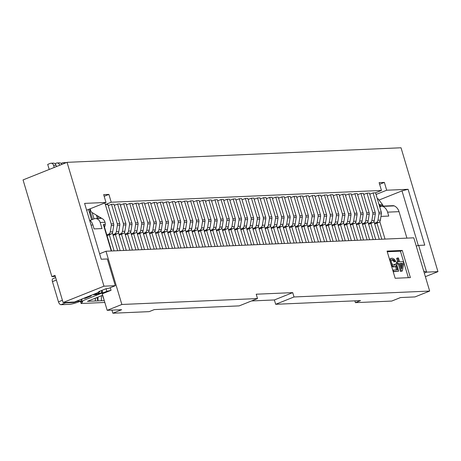 <?xml version="1.0" encoding="UTF-8"?>
<svg xmlns="http://www.w3.org/2000/svg" width="461" height="461" viewBox="0 0 461 461"><rect width="100%" height="100%" fill="white"/><g stroke="black" fill="none" stroke-linecap="round" stroke-linejoin="round"><path stroke-width="0.69" d="M51.874 276.612L23.05 179.917L67.052 162.335L103.973 286.189L63.088 302.525L54.992 275.361L51.874 276.612L55.32 276.456M79.811 301.431L80.122 301.782L82.801 301.667L81.136 303.499L104.843 302.468M80.122 301.782L102.025 293.029M102.682 295.236L87.423 301.333L95.271 300.993L95.346 298.169M104.284 300.601L95.271 300.993M103.973 286.189L115.29 285.693L107.321 258.967L101.236 259.232L84.588 203.387L106.001 202.46L103.673 194.634L108.9 194.409L104.169 196.3M423.699 271.028L426.632 272.128L418.669 245.402L416.243 246.03M108.9 194.409L111.234 202.229L381.46 190.456L379.126 182.631L384.359 182.406L386.687 190.226L408.1 189.292L424.748 245.137L418.669 245.402M67.052 162.335L401.03 147.779L437.95 271.638L425.376 276.663M424.304 273.062L426.632 272.128L437.95 271.638M80.617 301.759L81.136 303.499M379.622 184.296L384.359 182.406M386.687 190.226L376.032 194.484M408.1 189.292L402.004 190.866L418.288 245.5M379.005 200.057L402.004 190.866M378.833 203.871L379.461 204.684L382.503 204.551L377.951 198.703L377.3 198.731M379.461 204.684A3.094 2.622 87.5 0 1 380.014 205.773L380.279 206.649M382.503 204.551A3.094 2.622 87.5 0 1 383.056 205.641L383.195 206.102M99.611 253.781L105.984 251.233L413.799 237.824L429.669 291.058L415.004 296.919L400.528 297.552L391.723 301.068L355.408 302.652L354.872 300.849M105.984 251.233L121.854 304.473L257.509 298.561L256.218 294.216L292.718 292.626L294.009 296.97L275.678 304.295L274.381 299.95L251.545 300.947M429.669 291.058L294.009 296.97M402.274 250.432L410.371 277.597L395.163 278.26L387.067 251.095L402.274 250.432L400.442 251.164L387.257 251.741M292.718 292.626L274.381 299.95M275.678 304.295L360.542 300.601L355.408 302.652M111.942 310.126L112.864 313.221L121.664 309.7L107.183 310.334L102.261 293.818L111.061 290.303L110.283 287.693M257.509 298.561L239.178 305.885L154.314 309.585L149.18 311.636L112.864 313.221M90.039 220.45L93.975 218.877A5.734 4.858 -92.5 0 1 95.341 218.583A5.734 4.858 -92.5 0 1 100.175 222.479L101.99 228.564L94.079 228.91L92.915 224.997L91.053 225.077M111.602 250.991L103.915 225.187L103.362 224.495L105.246 224.415M379.789 207.087A3.44 2.916 87.5 0 1 381.656 206.171A3.44 2.916 87.5 0 1 382.791 206.384A9.358 7.929 87.5 0 1 387.592 212.158L388.761 216.065L380.97 216.405M381.656 206.171L393.095 205.669A3.44 2.916 87.5 0 1 394.224 205.888A9.358 7.929 87.5 0 1 399.03 211.657L406.919 238.124M121.854 304.473L107.183 310.334M102.031 290.297L102.82 292.948L102.261 293.818L101.299 290.591M111.061 290.303L106.854 291.335L106.07 288.701M102.82 292.948L106.854 291.335M65.566 302.871L60.985 304.704L69.265 304.346A6.88 1.037 163.4 0 0 78.416 301.99L80.427 301.183L77.385 301.315L73.852 302.514L65.566 302.871A3.094 1.579 -111.8 0 1 64.557 302.462M82.294 298.878A3.094 2.622 -92.5 0 0 81.954 299.541A3.094 2.622 87.5 0 1 80.427 301.183M98.631 292.349A3.094 2.622 87.5 0 1 97.478 293.288L94.269 294.573L97.306 294.441A3.094 2.622 87.5 0 1 96.568 294.602L93.525 294.735A3.094 2.622 87.5 0 1 92.857 294.66M97.306 294.441L100.515 293.156L97.478 293.288M101.748 292.107A3.094 2.622 87.5 0 1 100.515 293.156M106.001 202.46L86.622 210.204M94.269 294.573A3.094 2.622 87.5 0 1 93.525 294.735M78.543 300.376A3.094 2.622 87.5 0 1 77.385 301.315M89.561 220.064A9.358 7.929 87.5 0 1 92.915 224.997M89.18 296.129L90.903 296.048L91.647 295.144M83.499 298.4L85.222 298.325L90.903 296.048M60.985 304.704A3.094 1.579 -111.8 0 1 58.466 301.846L62.414 300.267M56.392 280.058L52.445 281.636A3.094 1.579 -111.8 0 1 52.934 278.686L55.66 277.603M52.445 281.636L58.466 301.846M115.29 285.693L109.055 288.188L105.644 288.857L98.648 291.692M99.904 291.15L99.703 291.922L98.729 291.963M99.703 291.922L74.405 302.03L63.088 302.525M408.348 277.683L400.442 251.164M397.169 261.957L396.253 262.326L396.748 263.992L398.269 263.923L400.5 271.414L402.332 271.005L403.75 263.358L403.254 261.692L399.601 261.854L398.442 257.97L397.532 258.01L398.69 261.894L397.169 261.957L397.664 263.623L399.186 263.559L401.416 271.045L402.332 271.005M397.532 258.01L396.616 258.373L397.676 261.934M394.207 265.179L394.547 264.366L395.469 264.003L395.106 264.862L394.316 265.173M391.464 260.004L392.928 259.618L393.619 259.866L394.875 261.496L393.959 261.865L393.319 260.765L392.011 259.981M393.959 261.865L395.786 261.456L394.362 259.272L392.513 258.229L390.922 258.581L390.409 259.445L390.317 262.004M389.608 259.618L390.006 258.944L391.602 258.269M392.749 270.146L397.509 269.812L396.183 265.375L395.671 266.239L394.074 266.919L392.323 266.712L391.539 266.089M395.446 266.343L396.495 269.858M393.221 271.731L398.679 271.166L393.51 271.391L393.095 270.002M400.5 271.414L401.416 271.045M398.269 263.923L399.186 263.559M396.748 263.992L397.664 263.623M402.683 263.404L401.669 268.786L400.096 263.519L402.683 263.404L401.767 263.773L401.151 267.046M400.194 263.842L401.767 263.773M395.469 264.003L396.529 263.951L398.679 271.166M393.158 271.529L393.51 271.391M393.164 266.954L394.996 266.55M392.323 266.712L393.239 266.343L394.08 266.591M391.464 265.853L392.23 265.548L393.239 266.343M391.095 264.597L391.441 264.458L392.23 265.548M390.651 263.11L391.441 264.458M390.726 263.081L390.392 261.975M389.937 260.713L390.283 260.574M389.649 259.75L390.409 259.445M390.006 258.944L390.922 258.581M395.786 261.456L394.875 261.496M393.319 260.765L394.241 260.402M392.703 260.235L393.619 259.866M392.928 259.618L392.011 259.652L391.199 260.534L391.401 262.77L392.979 264.954L395.106 264.862M381.46 190.456L375.531 192.802L381.293 212.129A3.094 2.622 -92.5 0 1 381.397 213.737L378.965 213.841A3.094 2.622 -92.5 0 0 378.861 212.239L373.099 192.911L369.78 194.19M106.814 234.914L108.571 234.211A3.094 2.622 -92.5 0 0 110.277 231.889L111.297 225.504A3.094 2.622 -92.5 0 0 111.193 223.902L104.872 202.909M107.874 204.505L113.625 223.792A3.094 2.622 -92.5 0 1 113.729 225.394L111.297 225.504M112.893 234.649L114.656 233.946A3.094 2.622 -92.5 0 0 116.362 231.624L117.376 225.239A3.094 2.622 -92.5 0 0 117.273 223.637L111.51 204.304L108.197 205.589M113.959 204.24L119.71 223.527A3.094 2.622 -92.5 0 1 119.814 225.129L117.376 225.239M118.978 234.384L120.742 233.681A3.094 2.622 -92.5 0 0 122.447 231.359L123.462 224.974A3.094 2.622 -92.5 0 0 123.358 223.372L117.595 204.039L114.282 205.324M120.039 203.975L125.79 223.262A3.094 2.622 -92.5 0 1 125.893 224.864L123.462 224.974M125.064 234.119L126.821 233.416A3.094 2.622 -92.5 0 0 128.527 231.094L129.547 224.709A3.094 2.622 -92.5 0 0 129.443 223.107L123.681 203.774L120.361 205.059M126.124 203.71L131.875 222.997A3.094 2.622 -92.5 0 1 131.979 224.599L129.547 224.709M131.143 233.854L132.906 233.151A3.094 2.622 -92.5 0 0 134.612 230.828L135.632 224.444A3.094 2.622 -92.5 0 0 135.522 222.842L129.76 203.508L126.447 204.793M132.209 203.445L137.96 222.732A3.094 2.622 -92.5 0 1 138.064 224.334L135.632 224.444M137.228 233.589L138.992 232.886A3.094 2.622 -92.5 0 0 140.697 230.563L141.711 224.179A3.094 2.622 -92.5 0 0 141.608 222.577L135.845 203.243L132.532 204.528M138.288 203.18L144.039 222.467A3.094 2.622 -92.5 0 1 144.149 224.069L141.711 224.179M143.313 233.324L145.071 232.621A3.094 2.622 -92.5 0 0 146.777 230.298L147.797 223.913A3.094 2.622 -92.5 0 0 147.693 222.311L141.93 202.978L138.611 204.263M144.374 202.915L150.125 222.202A3.094 2.622 -92.5 0 1 150.228 223.804L147.797 223.913M149.393 233.059L151.156 232.356A3.094 2.622 -92.5 0 0 152.862 230.033L153.882 223.648A3.094 2.622 -92.5 0 0 153.772 222.046L148.01 202.713L144.696 203.998M150.459 202.65L156.21 221.937A3.094 2.622 -92.5 0 1 156.314 223.539L153.882 223.648M155.478 232.793L157.241 232.09A3.094 2.622 -92.5 0 0 158.947 229.768L159.961 223.383A3.094 2.622 -92.5 0 0 159.858 221.781L154.095 202.448L150.782 203.733M156.538 202.385L162.289 221.672A3.094 2.622 -92.5 0 1 162.399 223.274L159.961 223.383M161.563 232.528L163.321 231.825A3.094 2.622 -92.5 0 0 165.026 229.503L166.046 223.118A3.094 2.622 -92.5 0 0 165.943 221.516L160.18 202.183L156.861 203.468M162.624 202.12L168.374 221.407A3.094 2.622 -92.5 0 1 168.478 223.009L166.046 223.118M167.648 232.263L169.406 231.56A3.094 2.622 -92.5 0 0 171.112 229.238L172.132 222.853A3.094 2.622 -92.5 0 0 172.022 221.251L166.26 201.918L162.946 203.203M168.709 201.855L174.46 221.142A3.094 2.622 -92.5 0 1 174.563 222.744L172.132 222.853M173.728 231.998L175.491 231.295A3.094 2.622 -92.5 0 0 177.197 228.973L178.211 222.588A3.094 2.622 -92.5 0 0 178.107 220.986L172.345 201.653L169.031 202.938M174.788 201.59L180.539 220.877A3.094 2.622 -92.5 0 1 180.649 222.484L178.211 222.588M179.813 231.733L181.571 231.03A3.094 2.622 -92.5 0 0 183.276 228.708L184.296 222.323A3.094 2.622 -92.5 0 0 184.193 220.721L178.43 201.388L175.111 202.673M180.873 201.324L186.624 220.612A3.094 2.622 -92.5 0 1 186.728 222.219L184.296 222.323M185.898 231.468L187.656 230.765A3.094 2.622 -92.5 0 0 189.362 228.443L190.381 222.058A3.094 2.622 -92.5 0 0 190.272 220.456L184.509 201.123L181.196 202.408M186.959 201.059L192.71 220.346A3.094 2.622 -92.5 0 1 192.813 221.954L190.381 222.058M191.978 231.203L193.741 230.5A3.094 2.622 -92.5 0 0 195.447 228.178L196.461 221.793A3.094 2.622 -92.5 0 0 196.357 220.191L190.595 200.858L187.281 202.143M193.038 200.794L198.789 220.081A3.094 2.622 -92.5 0 1 198.898 221.689L196.461 221.793M198.063 230.938L199.826 230.235A3.094 2.622 -92.5 0 0 201.532 227.913L202.546 221.528A3.094 2.622 -92.5 0 0 202.442 219.926L196.68 200.593L193.366 201.878M199.123 200.529L204.874 219.816A3.094 2.622 -92.5 0 1 204.978 221.424L202.546 221.528M204.148 230.673L205.906 229.97A3.094 2.622 -92.5 0 0 207.611 227.648L208.631 221.263A3.094 2.622 -92.5 0 0 208.528 219.661L202.765 200.328L199.446 201.613M205.208 200.264L210.959 219.551A3.094 2.622 -92.5 0 1 211.063 221.159L208.631 221.263M210.228 230.408L211.991 229.705A3.094 2.622 -92.5 0 0 213.697 227.382L214.711 220.998A3.094 2.622 -92.5 0 0 214.607 219.396L208.845 200.062L205.531 201.348M211.294 199.999L217.039 219.286A3.094 2.622 -92.5 0 1 217.148 220.894L214.711 220.998M216.313 230.143L218.076 229.44A3.094 2.622 -92.5 0 0 219.782 227.117L220.796 220.733A3.094 2.622 -92.5 0 0 220.692 219.131L214.93 199.797L211.616 201.082M217.373 199.734L223.124 219.021A3.094 2.622 -92.5 0 1 223.228 220.629L220.796 220.733M222.398 229.878L224.155 229.175A3.094 2.622 -92.5 0 0 225.861 226.852L226.881 220.467A3.094 2.622 -92.5 0 0 226.777 218.866L221.015 199.532L217.696 200.817M223.458 199.469L229.209 218.756A3.094 2.622 -92.5 0 1 229.313 220.364L226.881 220.467M228.477 229.613L230.241 228.91A3.094 2.622 -92.5 0 0 231.946 226.587L232.961 220.202A3.094 2.622 -92.5 0 0 232.857 218.6L227.094 199.267L223.781 200.552M229.543 199.204L235.294 218.491A3.094 2.622 -92.5 0 1 235.398 220.099L232.961 220.202M234.563 229.348L236.326 228.644A3.094 2.622 -92.5 0 0 238.032 226.322L239.046 219.937A3.094 2.622 -92.5 0 0 238.942 218.335L233.18 199.002L229.866 200.287M235.623 198.939L241.374 218.226A3.094 2.622 -92.5 0 1 241.478 219.834L239.046 219.937M240.648 229.082L242.405 228.379A3.094 2.622 -92.5 0 0 244.111 226.057L245.131 219.672A3.094 2.622 -92.5 0 0 245.027 218.07L239.265 198.737L235.946 200.022M241.708 198.674L247.459 217.961A3.094 2.622 -92.5 0 1 247.563 219.569L245.131 219.672M246.727 228.817L248.491 228.114A3.094 2.622 -92.5 0 0 250.196 225.792L251.216 219.407A3.094 2.622 -92.5 0 0 251.107 217.805L245.344 198.472L242.031 199.757M247.793 198.409L253.544 217.696A3.094 2.622 -92.5 0 1 253.648 219.303L251.216 219.407M252.812 228.552L254.576 227.849A3.094 2.622 -92.5 0 0 256.281 225.527L257.296 219.142A3.094 2.622 -92.5 0 0 257.192 217.54L251.429 198.207L248.116 199.492M253.873 198.144L259.624 217.431A3.094 2.622 -92.5 0 1 259.727 219.038L257.296 219.142M258.898 228.287L260.655 227.584A3.094 2.622 -92.5 0 0 262.361 225.262L263.381 218.877A3.094 2.622 -92.5 0 0 263.277 217.275L257.515 197.942L254.195 199.227M259.958 197.878L265.709 217.166A3.094 2.622 -92.5 0 1 265.813 218.773L263.381 218.877M264.977 228.022L266.74 227.319A3.094 2.622 -92.5 0 0 268.446 224.997L269.466 218.612A3.094 2.622 -92.5 0 0 269.357 217.01L263.594 197.677L260.281 198.962M266.043 197.613L271.794 216.9A3.094 2.622 -92.5 0 1 271.898 218.508L269.466 218.612M271.062 227.757L272.826 227.054A3.094 2.622 -92.5 0 0 274.531 224.732L275.545 218.347A3.094 2.622 -92.5 0 0 275.442 216.745L269.679 197.412L266.366 198.697M272.123 197.348L277.874 216.635A3.094 2.622 -92.5 0 1 277.983 218.243L275.545 218.347M277.147 227.492L278.905 226.789A3.094 2.622 -92.5 0 0 280.611 224.467L281.631 218.082A3.094 2.622 -92.5 0 0 281.527 216.48L275.764 197.147L272.445 198.432M278.208 197.083L283.959 216.37A3.094 2.622 -92.5 0 1 284.062 217.978L281.631 218.082M283.233 227.227L284.99 226.524A3.094 2.622 -92.5 0 0 286.696 224.202L287.716 217.817A3.094 2.622 -92.5 0 0 287.606 216.215L281.844 196.882L278.53 198.167M284.293 196.818L290.044 216.105A3.094 2.622 -92.5 0 1 290.148 217.713L287.716 217.817M289.312 226.962L291.075 226.259A3.094 2.622 -92.5 0 0 292.781 223.937L293.795 217.552A3.094 2.622 -92.5 0 0 293.692 215.95L287.929 196.617L284.616 197.902M290.372 196.553L296.123 215.84A3.094 2.622 -92.5 0 1 296.233 217.448L293.795 217.552M295.397 226.697L297.155 225.994A3.094 2.622 -92.5 0 0 298.861 223.671L299.88 217.287A3.094 2.622 -92.5 0 0 299.777 215.685L294.014 196.351L290.695 197.636M296.458 196.288L302.209 215.575A3.094 2.622 -92.5 0 1 302.312 217.183L299.88 217.287M301.482 226.432L303.24 225.729A3.094 2.622 -92.5 0 0 304.946 223.406L305.966 217.022A3.094 2.622 -92.5 0 0 305.856 215.42L300.094 196.086L296.78 197.371M302.543 196.023L308.294 215.31A3.094 2.622 -92.5 0 1 308.397 216.918L305.966 217.022M307.562 226.167L309.325 225.464A3.094 2.622 -92.5 0 0 311.031 223.141L312.045 216.756A3.094 2.622 -92.5 0 0 311.941 215.154L306.179 195.821L302.865 197.106M308.622 195.758L314.373 215.045A3.094 2.622 -92.5 0 1 314.483 216.653L312.045 216.756M313.647 225.902L315.41 225.199A3.094 2.622 -92.5 0 0 317.11 222.876L318.13 216.491A3.094 2.622 -92.5 0 0 318.027 214.889L312.264 195.556L308.951 196.841M314.707 195.493L320.458 214.78A3.094 2.622 -92.5 0 1 320.562 216.388L318.13 216.491M319.732 225.636L321.49 224.933A3.094 2.622 -92.5 0 0 323.196 222.611L324.216 216.226A3.094 2.622 -92.5 0 0 324.112 214.624L318.349 195.291L315.03 196.576M320.793 195.228L326.544 214.515A3.094 2.622 -92.5 0 1 326.647 216.123L324.216 216.226M325.812 225.371L327.575 224.668A3.094 2.622 -92.5 0 0 329.281 222.346L330.295 215.961A3.094 2.622 -92.5 0 0 330.191 214.359L324.429 195.026L321.115 196.311M326.872 194.963L332.623 214.25A3.094 2.622 -92.5 0 1 332.733 215.857L330.295 215.961M331.897 225.106L333.66 224.403A3.094 2.622 -92.5 0 0 335.366 222.081L336.38 215.696A3.094 2.622 -92.5 0 0 336.276 214.094L330.514 194.767L327.201 196.046M332.957 194.698L338.708 213.985A3.094 2.622 -92.5 0 1 338.812 215.592L336.38 215.696M337.982 224.841L339.74 224.138A3.094 2.622 -92.5 0 0 341.445 221.816L342.465 215.431A3.094 2.622 -92.5 0 0 342.362 213.829L336.599 194.502L333.28 195.781M339.042 194.433L344.793 213.72A3.094 2.622 -92.5 0 1 344.897 215.327L342.465 215.431M344.062 224.576L345.825 223.873A3.094 2.622 -92.5 0 0 347.531 221.551L348.545 215.166A3.094 2.622 -92.5 0 0 348.441 213.564L342.679 194.237L339.365 195.516M345.128 194.167L350.879 213.455A3.094 2.622 -92.5 0 1 350.982 215.062L348.545 215.166M350.147 224.311L351.91 223.608A3.094 2.622 -92.5 0 0 353.616 221.286L354.63 214.901A3.094 2.622 -92.5 0 0 354.526 213.299L348.764 193.972L345.45 195.251M351.207 193.902L356.958 213.189A3.094 2.622 -92.5 0 1 357.062 214.797L354.63 214.901M356.232 224.046L357.99 223.343A3.094 2.622 -92.5 0 0 359.695 221.021L360.715 214.636A3.094 2.622 -92.5 0 0 360.611 213.034L354.849 193.706L351.53 194.986M357.292 193.637L363.043 212.924A3.094 2.622 -92.5 0 1 363.147 214.532L360.715 214.636M362.311 223.781L364.075 223.078A3.094 2.622 -92.5 0 0 365.78 220.756L366.8 214.371A3.094 2.622 -92.5 0 0 366.691 212.769L360.928 193.441L357.615 194.721M363.377 193.372L369.128 212.659A3.094 2.622 -92.5 0 1 369.232 214.267L366.8 214.371M368.397 223.516L370.16 222.813A3.094 2.622 -92.5 0 0 371.866 220.491L372.88 214.106A3.094 2.622 -92.5 0 0 372.776 212.504L367.014 193.176L363.7 194.456M369.457 193.107L375.208 212.394A3.094 2.622 -92.5 0 1 375.312 214.002L372.88 214.106M374.482 223.251L376.239 222.548A3.094 2.622 -92.5 0 0 377.945 220.225L380.383 220.122A3.094 2.622 -92.5 0 1 378.677 222.444L374.712 224.023M380.383 220.122L381.397 213.737M377.945 220.225L378.965 213.841M373.099 192.911L375.531 192.802M367.014 193.176L369.445 193.067M360.928 193.441L363.366 193.332M354.849 193.706L357.281 193.597M348.764 193.972L351.196 193.862M342.679 194.237L345.116 194.127M336.599 194.502L339.031 194.392M330.514 194.767L332.946 194.657M324.429 195.026L326.861 194.922M318.349 195.291L320.781 195.187M312.264 195.556L314.696 195.452M306.179 195.821L308.611 195.718M300.094 196.086L302.531 195.983M294.014 196.351L296.446 196.248M287.929 196.617L290.361 196.513M281.844 196.882L284.281 196.778M275.764 197.147L278.196 197.043M269.679 197.412L272.111 197.308M263.594 197.677L266.032 197.573M257.515 197.942L259.946 197.838M251.429 198.207L253.861 198.103M245.344 198.472L247.782 198.368M239.265 198.737L241.697 198.633M233.18 199.002L235.611 198.898M227.094 199.267L229.532 199.164M221.015 199.532L223.447 199.429M214.93 199.797L217.362 199.694M208.845 200.062L211.282 199.959M202.765 200.328L205.197 200.224M196.68 200.593L199.112 200.489M190.595 200.858L193.026 200.754M184.509 201.123L186.947 201.019M178.43 201.388L180.862 201.284M172.345 201.653L174.777 201.549M166.26 201.918L168.697 201.814M160.18 202.183L162.612 202.079M154.095 202.448L156.527 202.344M148.01 202.713L150.447 202.61M141.93 202.978L144.362 202.875M135.845 203.243L138.277 203.14M129.76 203.508L132.198 203.405M123.681 203.774L126.112 203.67M117.595 204.039L120.027 203.935M111.51 204.304L113.948 204.2M105.431 204.569L107.862 204.465M105.367 204.575L111.234 202.229M371.866 220.491L374.297 220.387A3.094 2.622 -92.5 0 1 372.592 222.709L368.627 224.288M374.297 220.387L375.312 214.002M365.78 220.756L368.212 220.652A3.094 2.622 -92.5 0 1 366.507 222.974L362.542 224.553M368.212 220.652L369.232 214.267M359.695 221.021L362.133 220.917A3.094 2.622 -92.5 0 1 360.427 223.239L356.462 224.818M362.133 220.917L363.147 214.532M353.616 221.286L356.048 221.182A3.094 2.622 -92.5 0 1 354.342 223.504L350.377 225.083M356.048 221.182L357.062 214.797M347.531 221.551L349.962 221.447A3.094 2.622 -92.5 0 1 348.257 223.769L344.292 225.348M349.962 221.447L350.982 215.062M341.445 221.816L343.883 221.712A3.094 2.622 -92.5 0 1 342.177 224.034L338.213 225.613M343.883 221.712L344.897 215.327M335.366 222.081L337.798 221.977A3.094 2.622 -92.5 0 1 336.092 224.3L332.127 225.878M337.798 221.977L338.812 215.592M329.281 222.346L331.713 222.242A3.094 2.622 -92.5 0 1 330.007 224.565L326.042 226.144M331.713 222.242L332.733 215.857M323.196 222.611L325.627 222.507A3.094 2.622 -92.5 0 1 323.922 224.83L319.963 226.409M325.627 222.507L326.647 216.123M317.11 222.876L319.548 222.772A3.094 2.622 -92.5 0 1 317.842 225.095L313.878 226.674M319.548 222.772L320.562 216.388M311.031 223.141L313.463 223.038A3.094 2.622 -92.5 0 1 311.757 225.354L307.792 226.939M313.463 223.038L314.483 216.653M304.946 223.406L307.378 223.303A3.094 2.622 -92.5 0 1 305.672 225.619L301.713 227.204M307.378 223.303L308.397 216.918M298.861 223.671L301.298 223.568A3.094 2.622 -92.5 0 1 299.592 225.884L295.628 227.469M301.298 223.568L302.312 217.183M292.781 223.937L295.213 223.833A3.094 2.622 -92.5 0 1 293.507 226.149L289.543 227.734M295.213 223.833L296.233 217.448M286.696 224.202L289.128 224.098A3.094 2.622 -92.5 0 1 287.422 226.414L283.463 227.999M289.128 224.098L290.148 217.713M280.611 224.467L283.048 224.363A3.094 2.622 -92.5 0 1 281.343 226.679L277.378 228.264M283.048 224.363L284.062 217.978M274.531 224.732L276.963 224.628A3.094 2.622 -92.5 0 1 275.257 226.945L271.293 228.529M276.963 224.628L277.983 218.243M268.446 224.997L270.878 224.893A3.094 2.622 -92.5 0 1 269.172 227.21L265.208 228.794M270.878 224.893L271.898 218.508M262.361 225.262L264.798 225.158A3.094 2.622 -92.5 0 1 263.093 227.475L259.128 229.059M264.798 225.158L265.813 218.773M256.281 225.527L258.713 225.423A3.094 2.622 -92.5 0 1 257.007 227.74L253.043 229.324M258.713 225.423L259.727 219.038M250.196 225.792L252.628 225.688A3.094 2.622 -92.5 0 1 250.922 228.005L246.958 229.59M252.628 225.688L253.648 219.303M244.111 226.057L246.549 225.953A3.094 2.622 -92.5 0 1 244.843 228.27L240.878 229.855M246.549 225.953L247.563 219.569M238.032 226.322L240.463 226.218A3.094 2.622 -92.5 0 1 238.758 228.535L234.793 230.12M240.463 226.218L241.478 219.834M231.946 226.587L234.378 226.484A3.094 2.622 -92.5 0 1 232.672 228.8L228.708 230.385M234.378 226.484L235.398 220.099M225.861 226.852L228.299 226.749A3.094 2.622 -92.5 0 1 226.593 229.065L222.628 230.65M228.299 226.749L229.313 220.364M219.782 227.117L222.214 227.014A3.094 2.622 -92.5 0 1 220.508 229.33L216.543 230.915M222.214 227.014L223.228 220.629M213.697 227.382L216.128 227.279A3.094 2.622 -92.5 0 1 214.423 229.595L210.458 231.18M216.128 227.279L217.148 220.894M207.611 227.648L210.043 227.544A3.094 2.622 -92.5 0 1 208.337 229.86L204.379 231.445M210.043 227.544L211.063 221.159M201.532 227.913L203.964 227.809A3.094 2.622 -92.5 0 1 202.258 230.125L198.293 231.71M203.964 227.809L204.978 221.424M195.447 228.178L197.878 228.074A3.094 2.622 -92.5 0 1 196.173 230.391L192.208 231.975M197.878 228.074L198.898 221.689M189.362 228.443L191.793 228.339A3.094 2.622 -92.5 0 1 190.088 230.656L186.129 232.24M191.793 228.339L192.813 221.954M183.276 228.708L185.714 228.604A3.094 2.622 -92.5 0 1 184.008 230.921L180.044 232.505M185.714 228.604L186.728 222.219M177.197 228.973L179.629 228.869A3.094 2.622 -92.5 0 1 177.923 231.186L173.958 232.77M179.629 228.869L180.649 222.484M171.112 229.238L173.543 229.134A3.094 2.622 -92.5 0 1 171.838 231.451L167.879 233.036M173.543 229.134L174.563 222.744M165.026 229.503L167.464 229.399A3.094 2.622 -92.5 0 1 165.758 231.716L161.794 233.301M167.464 229.399L168.478 223.009M158.947 229.768L161.379 229.664A3.094 2.622 -92.5 0 1 159.673 231.981L155.709 233.566M161.379 229.664L162.399 223.274M152.862 230.033L155.294 229.93A3.094 2.622 -92.5 0 1 153.588 232.246L149.629 233.831M155.294 229.93L156.314 223.539M146.777 230.298L149.214 230.195A3.094 2.622 -92.5 0 1 147.508 232.511L143.544 234.096M149.214 230.195L150.228 223.804M140.697 230.563L143.129 230.46A3.094 2.622 -92.5 0 1 141.423 232.776L137.459 234.361M143.129 230.46L144.149 224.069M134.612 230.828L137.044 230.725A3.094 2.622 -92.5 0 1 135.338 233.041L131.373 234.626M137.044 230.725L138.064 224.334M99.668 217.102L100.049 218.376M98.47 218.445L97.657 215.898M128.527 231.094L130.964 230.99A3.094 2.622 -92.5 0 1 129.259 233.306L125.294 234.891M130.964 230.99L131.979 224.599M97.375 218.491L96.366 215.126M92.165 212.607L94.027 218.854M66.223 162.664A3.094 2.622 -92.5 0 0 65.583 162.6L63.151 162.704A3.094 2.622 -92.5 0 0 62.414 162.866L61.083 163.396M92.609 219.419L90.362 212.36A8.027 6.806 87.5 0 1 89.941 208.873M122.447 231.359L124.879 231.255A3.094 2.622 -92.5 0 1 123.173 233.571L119.209 235.156M124.879 231.255L125.893 224.864M64.747 163.252A3.094 2.622 -92.5 0 0 63.151 162.704M91.606 219.822L88.512 209.444M104.053 299.823L102.457 295.328M61.883 164.398A3.094 2.622 -92.5 0 0 59.504 162.866L57.066 162.969A3.094 2.622 -92.5 0 0 56.328 163.131L54.997 163.661M116.362 231.624L118.794 231.52A3.094 2.622 -92.5 0 1 117.088 233.836L113.124 235.421M118.794 231.52L119.814 225.129M59.734 165.257L59.676 165.073A3.094 2.622 -92.5 0 0 57.066 162.969M101.357 300.728L101.489 295.714M98.049 297.091L97.951 300.877L96.948 297.529M54.225 167.458L53.597 165.338A3.094 2.622 -92.5 0 0 50.987 163.234L53.418 163.131A3.094 2.622 -92.5 0 1 56.029 165.234L56.426 166.577M110.277 231.889L112.715 231.785A3.094 2.622 -92.5 0 1 111.009 234.102L107.044 235.686M112.715 231.785L113.729 225.394M90.172 208.781L90.771 210.792A3.094 2.622 -92.5 0 0 92.085 212.556L102.515 218.808A5.803 4.915 87.5 0 1 104.497 227.14M50.987 163.234A3.094 2.622 -92.5 0 0 50.243 163.396L47.702 164.41L49.212 169.464M383.056 205.641L380.014 205.773M111.268 251.009L103.362 224.495M105.016 222.265L100.175 222.479M399.03 211.657L387.592 212.158M379.795 221.557L385.021 239.08M114.109 250.882L109.309 234.782M120.194 250.617L115.394 234.516M126.274 250.352L121.474 234.251M132.359 250.087L127.559 233.986M138.444 249.822L133.644 233.721M144.524 249.557L139.723 233.456M150.609 249.292L145.809 233.191M156.694 249.026L151.894 232.926M162.773 248.761L157.979 232.661M168.859 248.496L164.058 232.396M174.944 248.231L170.144 232.131M181.023 247.966L176.229 231.866M187.108 247.701L182.308 231.601M193.194 247.436L188.393 231.336M199.279 247.171L194.479 231.07M205.358 246.906L200.558 230.805M211.443 246.641L206.643 230.54M217.529 246.376L212.728 230.275M223.608 246.111L218.808 230.01M229.693 245.846L224.893 229.745M235.778 245.58L230.978 229.48M241.858 245.315L237.058 229.215M247.943 245.05L243.143 228.95M254.028 244.785L249.228 228.685M260.108 244.52L255.308 228.42M266.193 244.255L261.393 228.155M272.278 243.99L267.478 227.89M278.358 243.725L273.557 227.625M284.443 243.46L279.643 227.359M290.528 243.195L285.728 227.094M296.607 242.93L291.813 226.829M302.693 242.665L297.892 226.564M308.778 242.4L303.978 226.299M314.863 242.134L310.063 226.034M320.942 241.869L316.142 225.769M327.028 241.604L322.227 225.504M333.113 241.339L328.313 225.239M339.192 241.074L334.392 224.974M345.277 240.809L340.477 224.709M351.363 240.544L346.563 224.444M357.442 240.279L352.642 224.179M363.527 240.014L358.727 223.913M369.613 239.749L364.812 223.648M375.692 239.484L370.892 223.383M381.777 239.219L376.977 223.118M75.374 302.122L75.247 301.696M80.479 299.604L81.954 299.541M73.72 302.059L73.852 302.514M382.791 206.384L394.224 205.888M378.861 212.239L381.293 212.129M378.677 222.444L376.239 222.548M372.776 212.504L375.208 212.394M372.592 222.709L370.16 222.813M366.691 212.769L369.128 212.659M366.507 222.974L364.075 223.078M360.611 213.034L363.043 212.924M360.427 223.239L357.99 223.343M354.526 213.299L356.958 213.189M354.342 223.504L351.91 223.608M348.441 213.564L350.879 213.455M348.257 223.769L345.825 223.873M342.362 213.829L344.793 213.72M342.177 224.034L339.74 224.138M336.276 214.094L338.708 213.985M336.092 224.3L333.66 224.403M330.191 214.359L332.623 214.25M330.007 224.565L327.575 224.668M324.112 214.624L326.544 214.515M323.922 224.83L321.49 224.933M318.027 214.889L320.458 214.78M317.842 225.095L315.41 225.199M311.941 215.154L314.373 215.045M311.757 225.354L309.325 225.464M305.856 215.42L308.294 215.31M305.672 225.619L303.24 225.729M299.777 215.685L302.209 215.575M299.592 225.884L297.155 225.994M293.692 215.95L296.123 215.84M293.507 226.149L291.075 226.259M287.606 216.215L290.044 216.105M287.422 226.414L284.99 226.524M281.527 216.48L283.959 216.37M281.343 226.679L278.905 226.789M275.442 216.745L277.874 216.635M275.257 226.945L272.826 227.054M269.357 217.01L271.794 216.9M269.172 227.21L266.74 227.319M263.277 217.275L265.709 217.166M263.093 227.475L260.655 227.584M257.192 217.54L259.624 217.431M257.007 227.74L254.576 227.849M251.107 217.805L253.544 217.696M250.922 228.005L248.491 228.114M245.027 218.07L247.459 217.961M244.843 228.27L242.405 228.379M238.942 218.335L241.374 218.226M238.758 228.535L236.326 228.644M232.857 218.6L235.294 218.491M232.672 228.8L230.241 228.91M226.777 218.866L229.209 218.756M226.593 229.065L224.155 229.175M220.692 219.131L223.124 219.021M220.508 229.33L218.076 229.44M214.607 219.396L217.039 219.286M214.423 229.595L211.991 229.705M208.528 219.661L210.959 219.551M208.337 229.86L205.906 229.97M202.442 219.926L204.874 219.816M202.258 230.125L199.826 230.235M196.357 220.191L198.789 220.081M196.173 230.391L193.741 230.5M190.272 220.456L192.71 220.346M190.088 230.656L187.656 230.765M184.193 220.721L186.624 220.612M184.008 230.921L181.571 231.03M178.107 220.986L180.539 220.877M177.923 231.186L175.491 231.295M172.022 221.251L174.46 221.142M171.838 231.451L169.406 231.56M165.943 221.516L168.374 221.407M165.758 231.716L163.321 231.825M159.858 221.781L162.289 221.672M159.673 231.981L157.241 232.09M153.772 222.046L156.21 221.937M153.588 232.246L151.156 232.356M147.693 222.311L150.125 222.202M147.508 232.511L145.071 232.621M141.608 222.577L144.039 222.467M141.423 232.776L138.992 232.886M135.522 222.842L137.96 222.732M135.338 233.041L132.906 233.151M129.443 223.107L131.875 222.997M129.259 233.306L126.821 233.416M123.358 223.372L125.79 223.262M123.173 233.571L120.742 233.681M89.394 212.4L90.362 212.36M117.273 223.637L119.71 223.527M117.088 233.836L114.656 233.946M60.247 165.05L59.676 165.073M111.193 223.902L113.625 223.792M111.009 234.102L108.571 234.211M56.029 165.234L53.597 165.338M101.674 218.307L95.341 218.583M117.688 250.726L112.357 232.845M123.773 250.461L118.442 232.58M129.852 250.196L124.528 232.315M135.937 249.931L130.607 232.05M142.023 249.666L136.692 231.785M148.108 249.401L142.777 231.52M154.187 249.136L148.857 231.255M160.272 248.871L154.942 230.99M166.358 248.606L161.027 230.725M172.437 248.341L167.107 230.46M178.522 248.076L173.192 230.195M184.607 247.811L179.277 229.93M190.687 247.545L185.357 229.664M196.772 247.28L191.442 229.399M202.857 247.015L197.527 229.134M208.937 246.75L203.606 228.869M215.022 246.485L209.692 228.604M221.107 246.22L215.777 228.339M227.187 245.955L221.856 228.074M233.272 245.69L227.941 227.809M239.357 245.425L234.027 227.544M245.436 245.16L240.112 227.279M246.191 227.014L251.522 244.895M252.276 226.749L257.607 244.63M258.362 226.484L263.692 244.365M264.441 226.218L269.771 244.1M270.526 225.953L275.857 243.834M276.612 225.688L281.942 243.569M282.691 225.423L288.021 243.304M288.776 225.158L294.106 243.039M294.861 224.893L300.192 242.774M300.941 224.628L306.271 242.509M307.026 224.363L312.356 242.244M313.111 224.098L318.442 241.979M319.191 223.833L324.521 241.714M325.276 223.573L330.606 241.449M331.361 223.308L336.691 241.184M337.44 223.043L342.771 240.919M343.526 222.778L348.856 240.654M349.611 222.513L354.941 240.388M355.696 222.248L361.021 240.123M361.776 221.983L367.106 239.858M367.861 221.718L373.191 239.593M373.946 221.453L379.276 239.328"/></g></svg>
